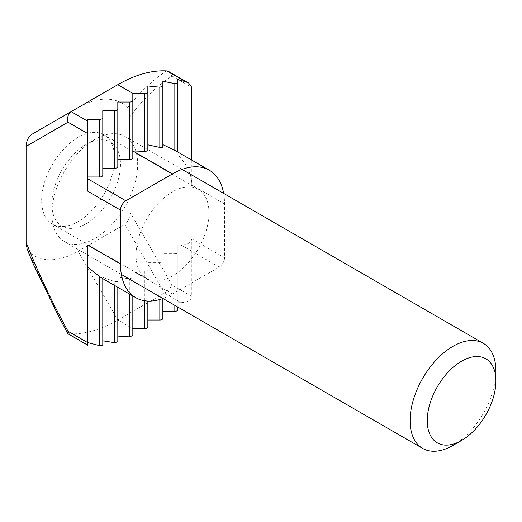 <?xml version="1.0" encoding="UTF-8"?>
<svg xmlns="http://www.w3.org/2000/svg" width="522" height="522" viewBox="0 0 522 522"><rect width="100%" height="100%" fill="white"/><g stroke="black" fill="none" stroke-linecap="round" stroke-linejoin="round"><path stroke-width="0.39" stroke-dasharray="2.61 1.96" d="M172.508 191.828A51.574 29.774 120 0 0 138.819 237.275A51.574 29.774 120 0 0 146.721 278.604A51.574 29.774 120 0 0 172.508 276.047A51.574 29.774 120 0 0 206.203 230.6A51.574 29.774 120 0 0 198.295 189.277A51.574 29.774 120 0 0 172.508 191.828M78.124 137.332A51.574 29.774 120 0 0 44.429 182.778A51.574 29.774 120 0 0 52.337 224.108A51.574 29.774 120 0 0 78.124 221.556A51.574 29.774 120 0 0 111.812 176.103A51.574 29.774 120 0 0 103.911 134.78A51.574 29.774 120 0 0 78.124 137.332M144.809 300.776L144.809 271.094A3.034 1.749 -0 0 0 146.95 270.585A3.034 1.749 -0 0 0 147.843 269.345L147.843 301.07L147.843 269.345M144.809 271.094L132.823 271.094L132.823 295.974L132.823 271.094L172.508 294.01A73.569 42.478 -60 0 1 162.975 298.493M132.823 157.872L132.823 93.366M159.823 299.517L159.823 262.422L147.843 262.422M147.843 320.019L147.843 326.935M174.837 305.344L174.837 253.757L162.857 253.757L162.857 318.263M162.857 253.757L162.857 298.538M87.774 245.086L87.774 344.892L68.65 333.852L69.348 333.839A144.105 83.2 120 0 0 117.809 320.019L164.463 293.077L181.088 302.682L177.871 302.682L177.871 309.598M181.088 302.682C187.561 302.284 191.137 300.222 191.815 296.483L172.051 285.071C170.368 288.229 167.843 290.898 164.463 293.077L124.778 224.343L78.124 251.278A87.977 50.797 -60 0 1 28.436 251.356L27.131 249.268M223.651 193.401A73.569 42.478 -60 0 1 224.532 203.906L224.532 257.783L191.815 238.893L191.815 296.483M191.815 238.893C191.137 242.626 187.561 244.694 181.088 245.086L177.871 245.086L177.871 302.682M177.871 245.086L177.871 307.099M117.809 166.544L117.809 102.031M102.788 175.216L102.788 110.703M87.774 191.209L87.774 119.375M78.124 251.278L117.809 320.019L132.823 328.69L132.823 335.405M117.809 336.07L117.809 341.747M114.775 285.554L114.775 281.632L102.788 277.41L102.788 345.349M172.051 285.071L130.141 212.487L130.141 116.608C142.062 100.211 156.032 86.678 172.051 76.023L191.815 87.435M191.815 160.137L191.815 185.016C191.724 174.296 187.078 164.286 177.871 154.975L177.871 79.481M31.464 134.545L78.124 107.61A87.977 50.797 -60 0 1 127.805 107.532C129.502 109.737 130.278 112.759 130.141 116.608M130.141 212.487C129.802 217.968 128.014 221.915 124.778 224.343M147.843 85.98L147.843 150.114M162.857 81.249L162.857 147.334M177.871 152.085L177.871 154.975M117.809 277.208L117.809 287.309L117.809 277.208L129.789 278.852L132.823 277.613M102.788 277.41L102.788 278.637M181.088 245.086L219.168 267.068L172.508 294.01M159.823 262.422A3.034 1.749 -0 0 0 162.857 260.674M174.837 253.757A3.034 1.749 -0 0 0 177.871 252.002M177.871 152.261L176.097 151.06M114.775 281.632L117.809 281.567M219.168 267.068A7.582 4.378 120 0 0 224.532 257.783M69.348 333.839C54.295 306.682 40.657 279.192 28.436 251.356M166.27 70.875C151.713 80.936 138.891 93.157 127.805 107.532M78.124 107.61L117.809 84.695L78.124 107.61M68.65 333.852L67.867 333.734M168.763 71.566L172.051 76.023M495.9 371.103A60.676 35.033 -60 0 1 452.998 445.416M112.511 143.472A48.539 28.025 -60 0 1 108.165 201.805A48.539 28.025 -60 0 1 59.821 224.701A48.539 28.025 -60 0 1 51.841 203.906A48.539 28.025 -60 0 1 86.163 144.457A48.539 28.025 -60 0 1 112.511 143.472M61.818 239.813A60.676 35.033 120 0 0 64.408 241.588A60.676 35.033 120 0 0 123.694 208.891A60.676 35.033 120 0 0 127.681 138.271A60.676 35.033 120 0 0 125.084 136.496A60.676 35.033 120 0 0 94.743 139.498A60.676 35.033 120 0 0 51.841 213.811A60.676 35.033 120 0 0 61.818 239.813M224.532 203.906L191.815 185.016M129.789 294.225L129.789 278.852M52.337 224.108L146.721 278.604M103.911 134.78L198.295 189.277M121.372 274.474L64.408 241.588M182.047 169.382L125.084 136.496M51.841 203.906L51.841 213.811M86.163 144.457L94.743 139.498"/><path stroke-width="0.78" d="M147.843 92.074L147.843 150.114L146.95 151.073L144.809 151.354L144.809 93.569L146.95 93.17L147.843 92.074L147.843 85.98L159.823 87.22L162.857 86.267L162.857 81.249L174.837 83.624L177.871 83.259L177.871 79.481L186.276 82.013L167.151 70.972L166.27 70.875A144.105 83.2 120 0 0 117.809 84.695L71.149 111.63L87.774 121.234L87.774 119.375L99.754 119.375A3.034 1.749 0 0 0 102.788 117.62L102.788 110.703L114.775 110.703A3.034 1.749 0 0 0 117.809 108.954L117.809 102.031L129.789 102.031A3.034 1.749 0 0 0 132.823 100.283L132.823 93.366L144.809 93.569M162.857 298.538L162.857 318.263A3.034 1.749 180 0 1 159.823 320.019L147.843 320.019L147.843 301.07L147.843 326.935A3.034 1.749 180 0 1 146.95 328.175A3.034 1.749 180 0 1 144.809 328.69L132.823 328.69L132.823 295.974L132.823 335.405L129.789 336.892L117.809 336.07L117.809 287.309L117.809 341.747L114.775 342.706L102.788 340.801M132.823 100.283L132.823 157.872A3.034 1.749 180 0 1 129.789 159.628L129.789 102.031M177.871 307.099L177.871 309.598A3.034 1.749 180 0 1 174.837 311.347L162.857 311.347M117.809 108.954L117.809 166.544A3.034 1.749 180 0 1 114.775 168.299L114.775 110.703M117.809 159.628L129.789 159.628M102.788 117.62L102.788 175.216A3.034 1.749 180 0 1 99.754 176.965L99.754 119.375M102.788 168.299L114.775 168.299M87.774 121.234L87.774 133.619L68.01 122.207C67.012 117.502 68.056 113.979 71.149 111.63L31.464 134.545C28.227 136.973 26.439 140.92 26.1 146.401L26.1 242.28C38.021 272.445 51.991 302.101 68.01 331.255L87.774 342.667L87.774 245.086L120.491 263.975L120.491 210.098L87.774 191.209L87.774 133.619M87.774 176.965L99.754 176.965M102.788 278.637L102.788 345.349L99.754 345.708L87.774 342.576M186.276 82.013L188.677 83.057L191.815 87.435L191.815 160.137M67.867 333.734L58.301 315.699L33.708 265.006L27.137 249.268L26.1 242.28M87.774 178.824L125.854 200.807L172.508 173.872L132.823 150.956L144.809 151.354M147.843 144.842L159.823 147.406L159.823 87.22M162.857 144.64L174.837 150.349L174.837 83.624M162.857 86.267L162.857 147.334L159.823 147.406M177.871 83.259L177.871 152.085M87.774 342.667L87.774 345.231L67.86 333.741M99.754 345.708L99.754 276.712L87.774 267.075M172.508 173.872A73.569 42.478 -60 0 1 209.296 170.224A73.569 42.478 -60 0 1 223.651 193.401M209.296 170.224L174.837 150.349M162.975 298.493A73.569 42.478 -60 0 1 135.727 297.651A73.569 42.478 -60 0 1 120.491 263.975M99.754 276.712L102.788 278.618M125.854 200.807A7.582 4.378 120 0 0 120.491 210.098M67.599 333.447L68.01 331.255M167.151 70.972L168.763 71.566M435.231 441.442A48.539 28.025 120 0 0 461.578 440.464A48.539 28.025 120 0 0 495.9 381.014A48.539 28.025 120 0 0 487.92 360.213A48.539 28.025 120 0 0 439.576 383.109A48.539 28.025 120 0 0 435.231 441.442M461.578 440.464L452.998 445.416A60.676 35.033 -60 0 1 422.657 448.424A60.676 35.033 -60 0 1 420.066 446.643A60.676 35.033 -60 0 1 424.047 376.023A60.676 35.033 -60 0 1 483.333 343.326A60.676 35.033 -60 0 1 485.93 345.107A60.676 35.033 -60 0 1 495.9 371.103L495.9 381.014M144.809 328.69L144.809 300.776M159.823 320.019L159.823 299.517M174.837 311.347L174.837 305.344M132.823 93.366L117.809 84.695M68.01 122.207L26.1 146.401M129.789 336.892L129.789 294.225M114.775 342.706L114.775 285.554M135.727 297.651L102.527 278.48M188.677 83.057L168.763 71.56M422.657 448.424L121.372 274.474M483.333 343.326L182.047 169.382"/></g></svg>
